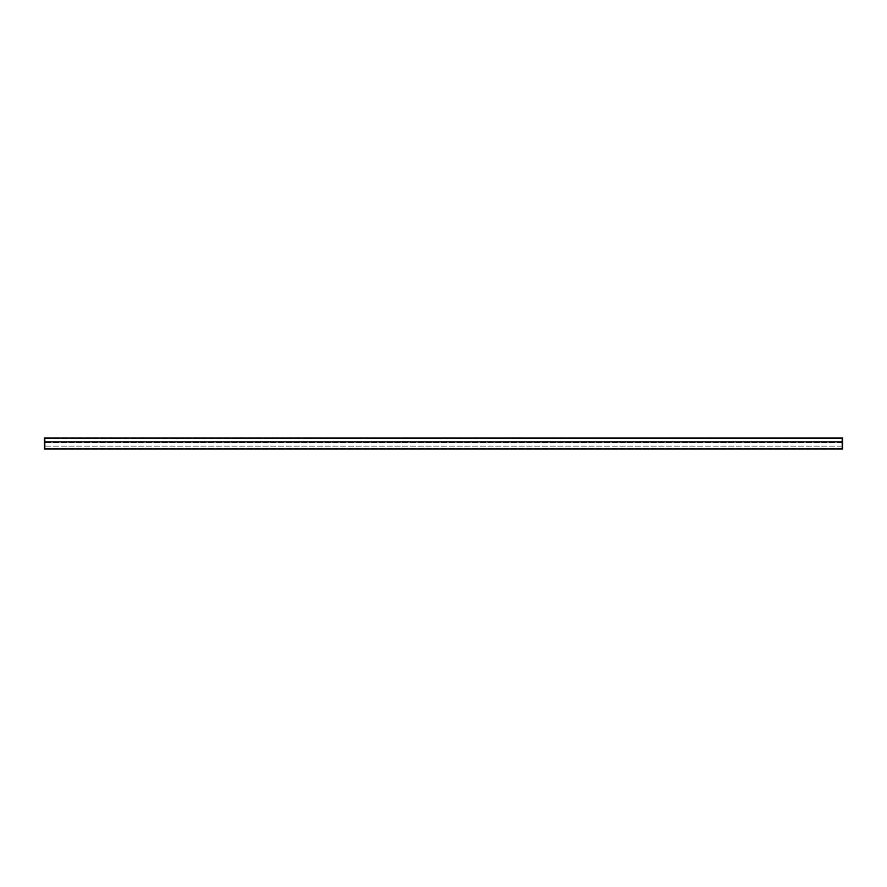 <?xml version="1.0" encoding="UTF-8"?>
<svg xmlns="http://www.w3.org/2000/svg" width="887" height="887" viewBox="0 0 887 887"><rect width="100%" height="100%" fill="white"/><g stroke="black" fill="none" stroke-linecap="round" stroke-linejoin="round"><path stroke-width="0.67" stroke-dasharray="4.43 3.33" d="M842.65 438.366L842.65 441.881L842.65 438.366L44.35 438.366L44.35 448.545L44.35 437.956L842.65 437.956L842.65 448.545L842.65 441.881L842.65 448.545L842.65 441.914L44.35 441.881L44.35 448.545L44.35 438.366L842.65 438.366M842.65 448.146L44.35 448.146L842.65 448.146M842.65 446.15L44.35 446.15L842.65 446.15M842.65 448.545L44.35 448.545L44.35 442.48L44.35 448.545L842.65 448.545L44.35 448.545L842.65 448.545L842.65 441.914L44.35 441.914L44.35 442.48L44.35 441.914L842.65 441.881L842.65 448.545L44.35 448.545L842.65 448.545M45.148 438.366L841.852 438.366L841.852 448.523L45.148 448.523L45.148 438.366L841.852 438.366L45.148 438.366L841.852 438.366L841.852 448.545L45.148 448.545L45.148 438.366L45.148 448.523L45.148 438.743L841.852 438.743L45.148 438.366M841.852 438.743L45.148 438.743L841.852 438.743M841.852 448.545L45.148 448.545L841.852 448.523M842.65 449.044L842.65 441.914L44.35 441.914L44.35 449.044L842.65 449.044M842.65 442.48L44.35 442.48L842.65 442.48"/><path stroke-width="1.33" d="M842.65 437.956L842.65 441.914L44.35 441.914L44.35 449.044L842.65 449.044L842.65 441.914L44.35 441.914L44.35 437.956L842.65 437.956"/></g></svg>
